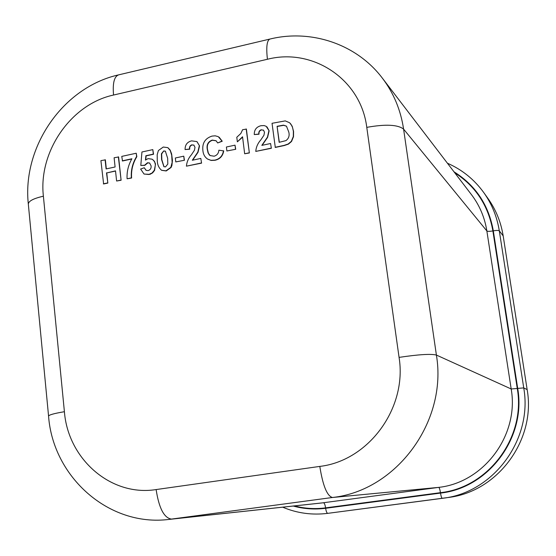 <?xml version="1.0" encoding="UTF-8"?>
<svg xmlns="http://www.w3.org/2000/svg" width="556" height="556" viewBox="0 0 556 556"><rect width="100%" height="100%" fill="white"/><g stroke="black" fill="none" stroke-linecap="round" stroke-linejoin="round"><path stroke-width="0.83" d="M289.711 122.834L292.157 126.136L293.561 131.411L293.505 136.693L291.525 141.495L288.418 144.129L284.255 145.54L275.303 147.444L272.037 123.3L285.249 120.888L289.62 122.758L290.955 124.231L292.484 127.227L293.38 131.251L293.325 136.533L291.337 141.342L288.23 143.976L284.067 145.394L275.116 147.298M152.219 159.259L154.394 161.261L155.485 163.978L154.617 170.331L152.643 172.86L149.925 174.369L144.143 174.063M144.268 167.752L146.054 170.338L148.084 170.622C150.342 169.9 151.35 168.308 151.1 165.855L149.592 162.998L147.528 162.748L144.602 165.222L140.8 165.473L141.94 151.99L152.81 149.62L153.317 154.116L145.874 155.736L145.464 160.093L148.118 158.62L152.101 159.19L153.567 160.364L154.825 162.415L155.402 164.833L154.373 170.199L151.983 173.055L148.695 174.501L144.018 174L140.612 169.052L144.268 167.752L146.172 170.4M149.717 163.068L147.771 162.887L144.845 165.354L140.8 165.473M152.81 149.62L153.553 154.262L146.117 155.875L145.741 159.85M131.772 158.988L122.508 160.997L121.764 156.389L136.234 153.234L136.845 156.66C132.794 163.325 131.049 170.442 131.612 178.01L127.095 178.789C126.712 171.748 128.311 165.076 131.897 158.766L122.251 160.858M115.537 171.046L106.759 172.937L107.836 183.07L103.618 183.966L100.907 160.635L105.376 159.857L106.328 168.878M105.112 159.718L106.092 168.934L115.099 166.981L114.112 157.758L118.602 156.973L121.111 180.248L116.607 181.02L115.516 170.859L106.759 172.937M167.94 147.722L170.171 150.064L171.63 153.97L172.436 160.343L171.915 165.417L171.081 167.474L166.209 170.963L161.678 170.324M184.453 160.253L175.786 161.921L175.335 157.994L183.765 156.18L184.453 160.253L175.786 161.921M199.312 145.755L197.797 152.163L192.32 160.246L200.813 158.425L201.578 163.13L186.42 166.168C186.788 161.914 188.449 158.126 191.403 154.797L194.447 150.231L194.996 147.319L193.856 145.074L192.154 144.956C190.256 145.658 189.45 147.069 189.735 149.196L185.085 149.557C185.023 144.907 187.177 142.009 191.556 140.863L196.88 141.571L199.535 145.901L198.019 152.309L192.633 160.177M193.968 145.151L192.154 144.956M196.991 141.648L199.535 145.901M223.498 150.759C222.622 155.923 219.717 159.044 214.783 160.135L210.939 160.302L207.437 158.981C204.712 156.98 203.197 154.172 202.891 150.565C202.085 143.142 205.143 138.312 212.051 136.081L215.248 135.824L218.258 136.651L222.018 141.078L217.695 142.955L216.055 140.724L212.218 140.084C208.104 141.655 206.45 144.713 207.256 149.265L208.048 152.782L209.32 154.922L210.078 155.555L214.13 156.208C217.014 155.346 218.598 153.345 218.869 150.189L223.707 150.912C222.838 156.062 219.933 159.19 214.998 160.274L211.155 160.448L207.548 159.051M219.154 137.186L222.233 141.231L217.695 142.955M216.159 140.807L212.434 140.237C208.319 141.808 206.672 144.866 207.478 149.411L208.424 153.324L210.189 155.624M235.709 149.279L226.876 150.975L226.389 147.013L235.014 145.158L235.709 149.279L226.876 150.975M237.356 141.829L236.793 137.256L240.838 133.489L242.583 129.729L246.384 129.103L249.359 152.963L244.661 153.776L242.548 136.776L237.356 141.829L242.597 137.158M268.937 130.667L267.422 137.172L261.82 145.387L270.577 143.511L271.363 148.285L255.767 151.413C256.114 147.097 257.803 143.246 260.84 139.869L263.947 135.226L264.489 132.265L263.488 130.132L261.501 129.895C259.548 130.611 258.728 132.043 259.033 134.204L254.273 134.573C254.175 129.861 256.385 126.914 260.896 125.732L264.086 125.559L266.185 126.302L269.132 130.827L267.617 137.325L262.105 145.324M263.579 130.215L261.501 129.895M267.012 126.893L269.132 130.827M447.42 163.214C462.154 169.684 474.282 179.491 483.817 192.647L488.001 198.513C495.903 209.668 500.963 222.129 503.18 235.904L527.151 389.603C536.144 439.692 497.912 491.643 448.525 497.453L327.748 513.355L443.368 498.19C493.811 492.262 532.919 439.122 523.738 387.907L527.151 389.603M106.502 172.798L107.836 183.07M107.572 182.938L103.353 183.841M118.345 156.834L121.111 180.248M120.854 180.116L116.607 181.02M136.234 153.234L136.602 156.521C132.55 163.186 130.799 170.303 131.362 177.878L131.612 178.01M131.362 177.878L127.095 178.789M158.418 150.523L163.269 147.034L167.822 147.646L170.261 150.523L171.686 155.214L172.151 162.38L170.845 167.335L165.973 170.824L161.56 170.261C158.766 167.856 157.334 164.59 157.265 160.455L157.181 154.721L158.418 150.523M163.714 150.94L161.428 153.79L161.587 159.572L163.895 166.689L165.528 166.897L167.815 164.041L167.655 158.265L165.361 151.162L163.714 150.94L161.664 153.936L161.831 159.711L164.013 166.751M165.479 151.239L163.951 151.079M183.765 156.18L184.224 160.114M191.924 144.81C190.034 145.505 189.228 146.923 189.506 149.05L189.735 149.196M189.506 149.05L185.085 149.557M200.813 158.425L201.578 163.13M201.355 162.991L186.42 166.168M235.014 145.158L235.501 149.126M246.183 128.943L249.359 152.963M249.157 152.817L244.661 153.776M261.306 129.736C259.353 130.451 258.533 131.89 258.839 134.045L259.033 134.204M258.839 134.045L254.273 134.573M270.577 143.511L271.363 148.285M271.168 148.132L255.767 151.413M277.09 126.302L279.154 142.315L285.923 140.633C288.772 138.507 289.725 135.636 288.772 132.015L286.458 126.149L283.49 125.149L277.09 126.302L279.32 142.28M286.555 126.233L283.678 125.315L277.284 126.462M366.772 127.366C360.934 79.223 312.729 47.566 267.422 59.27L113.542 95.034C70.939 104.139 38.26 151.663 43.389 196.198L64.406 411.711C68.013 459.027 110.887 496.828 156.132 489.565L319.804 466.408C368.635 460.799 407.374 408.028 399.069 357.383L366.772 127.366C385.51 124.016 397.783 124.6 403.593 129.11L486.854 230.942C484.7 217.438 479.578 205.359 471.502 194.704L382.438 78.243C393.648 93.019 400.702 109.977 403.593 129.11L436.397 355.055L511.186 388.978L486.854 230.942C487.647 231.463 489.662 231.463 492.88 230.928L517.261 388.477C525.962 437.155 488.453 487.556 440.456 492.672L325.587 507.871C315.009 509.233 304.605 508.587 294.374 505.918M399.069 357.383C418.453 354.485 430.893 353.706 436.397 355.055C447.656 421.406 396.47 490.684 332.474 497.488L168.885 519.436L321.521 502.999L438.684 487.383C483.998 482.49 519.353 434.931 511.186 388.978L517.261 388.477M156.132 489.565C158.96 508.219 164.11 518.067 171.575 519.109L323.467 502.763C324.384 502.985 325.086 504.688 325.587 507.871M319.804 466.408C322.869 485.735 327.095 496.091 332.474 497.488L438.684 487.383C439.337 487.647 439.928 489.412 440.456 492.672M293.248 506.043C303.847 508.948 314.647 509.692 325.642 508.281L440.519 493.089C488.752 487.959 526.442 437.315 517.699 388.401L493.311 230.844C488.703 205.004 475.588 185.315 453.974 171.79M454.704 172.742C475.672 186.253 488.404 205.65 492.88 230.928M483.817 192.647C491.879 204.031 497.043 216.757 499.302 230.83L503.18 235.904M493.311 230.844C496.543 230.309 498.537 230.302 499.302 230.83L523.738 387.907L517.699 388.401M168.885 519.436C108.496 526.998 52.945 476.659 48.574 416.208C48.567 414.991 53.842 413.49 64.406 411.711M48.56 416.034L28.349 204.358C28.161 201.258 33.172 198.541 43.389 196.198M267.422 59.27C266.032 46.836 266.922 40.081 270.091 39.017C311.193 28.933 356.723 44.084 382.438 78.243M28.349 204.358C21.934 146.958 63.002 87.125 118.817 74.824C114.286 76.207 112.527 82.941 113.542 95.034M325.642 508.281C326.143 511.457 326.845 513.146 327.748 513.355C312.097 515.294 297.078 513.237 282.67 507.183M440.519 493.089C441.047 496.341 441.631 498.093 442.277 498.343M118.817 74.824L269.729 39.101"/></g></svg>
